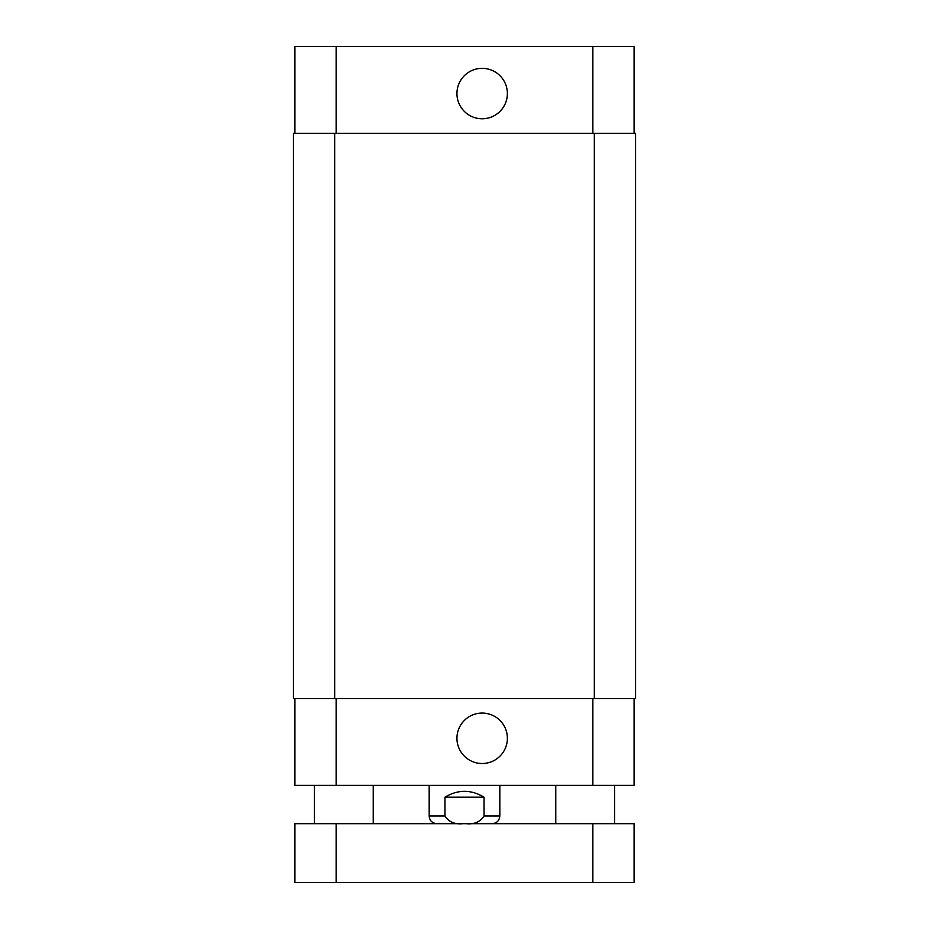<?xml version="1.0" encoding="UTF-8"?>
<svg xmlns="http://www.w3.org/2000/svg" width="929" height="929" viewBox="0 0 929 929"><rect width="100%" height="100%" fill="white"/><g stroke="black" fill="none" stroke-linecap="round" stroke-linejoin="round"><path stroke-width="1.39" d="M336.135 882.55L634.077 882.55L634.077 823.675L294.923 823.675L294.923 882.55L336.135 882.55L336.135 823.675M484.032 797.175L484.032 816.01C479.828 822.386 473.325 824.871 464.5 823.466C455.674 824.871 449.171 822.386 444.968 816.01L444.968 797.175L484.032 797.175C471.015 789.395 457.985 789.395 444.968 797.175M499.825 785.4L499.825 816.01C499.372 820.667 496.818 823.222 492.173 823.675M456.94 93.55A25.222 25.222 0 0 1 494.774 71.719A25.222 25.222 0 0 1 494.774 115.393A25.222 25.222 0 0 1 456.94 93.55M456.94 738.288A25.222 25.222 0 0 1 494.774 716.456A25.222 25.222 0 0 1 494.774 760.131A25.222 25.222 0 0 1 456.94 738.288M634.077 133.3L634.077 46.45L294.923 46.45L294.923 133.3M634.077 698.55L634.077 785.4L294.923 785.4L294.923 698.55M594.328 698.55L635.552 698.55L635.552 133.3L293.448 133.3L293.448 698.55L594.328 698.55L594.328 133.3M592.865 823.675L592.865 882.55M499.825 816.01L484.032 816.01M444.968 816.01L429.175 816.01C429.628 820.667 432.171 823.21 436.827 823.675M336.135 698.55L336.135 785.4M592.865 698.55L592.865 785.4M336.135 133.3L336.135 46.45M592.865 133.3L592.865 46.45M334.672 133.3L334.672 698.55M373.237 823.675L373.237 785.4M314.35 823.675L314.35 785.4M614.65 823.675L614.65 785.4M555.763 823.675L555.763 785.4M429.175 785.4L429.175 816.01"/></g></svg>
